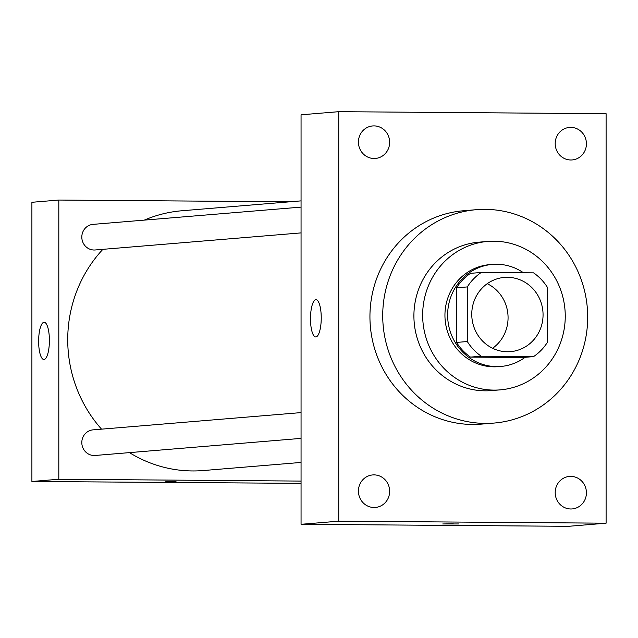 <?xml version="1.0" encoding="UTF-8"?>
<svg xmlns="http://www.w3.org/2000/svg" width="638" height="638" viewBox="0 0 638 638"><rect width="100%" height="100%" fill="white"/><g stroke="black" fill="none" stroke-linecap="round" stroke-linejoin="round"><path stroke-width="0.96" d="M487.241 283.687A37.235 35.64 -94.7 0 1 507.936 314.486A37.235 35.64 -94.7 0 1 492.6 348.276M507.409 277.307A37.235 35.64 -94.7 0 1 543.026 313.194A37.235 35.64 -94.7 0 1 510.488 351.642A37.235 35.64 -94.7 0 1 471.897 317.477A37.235 35.64 -94.7 0 1 504.331 277.426A37.235 35.64 -94.7 0 1 507.409 277.307M467.311 286.925L467.311 341.537A50.011 47.858 -94.7 0 0 481.267 356.211L533.559 356.61A50.011 47.858 -94.7 0 0 547.516 342.143L547.516 287.531A50.011 47.858 -94.7 0 0 533.559 272.849L481.267 272.458A50.011 47.858 -94.7 0 0 467.311 286.925L456.545 287.818L456.545 342.431L467.311 341.537M456.545 287.818A50.011 47.858 -94.7 0 1 470.501 273.351L481.267 272.458M456.545 342.431A50.011 47.858 -94.7 0 0 470.501 357.105L522.793 357.503L533.559 356.61M523.447 272.777A51.2 48.998 85.3 0 0 492.408 264.403A51.2 48.998 85.3 0 0 447.812 319.478A51.2 48.998 85.3 0 0 500.878 366.451A51.2 48.998 85.3 0 0 525.114 357.312M500.878 366.451L498.19 366.675A51.2 48.998 -94.7 0 1 445.125 319.702A51.2 48.998 -94.7 0 1 489.721 264.626L492.408 264.403M470.501 357.105L481.267 356.211M565.252 316.193A74.479 71.273 85.3 0 0 487.799 241.427A74.479 71.273 85.3 0 0 422.922 321.544A74.479 71.273 85.3 0 0 500.112 389.874A74.479 71.273 85.3 0 0 565.252 316.193M487.799 241.427L479.05 242.153A74.479 71.273 85.3 0 0 414.174 322.27A74.479 71.273 85.3 0 0 491.364 390.6L500.112 389.874M587.694 317.15A107.056 102.455 85.3 0 0 476.355 209.687A107.056 102.455 85.3 0 0 383.103 324.846A107.056 102.455 85.3 0 0 494.059 423.066A107.056 102.455 85.3 0 0 587.694 317.15M494.059 423.066L481.275 424.126A107.056 102.455 -94.7 0 1 370.319 325.906A107.056 102.455 -94.7 0 1 463.571 210.747L476.355 209.687M358.42 491.077A16.309 15.607 -94.7 0 1 372.688 474.935A16.309 15.607 -94.7 0 1 389.587 489.896A16.309 15.607 -94.7 0 1 375.383 507.449A16.309 15.607 -94.7 0 1 358.42 491.077M358.42 142.075A16.309 15.607 -94.7 0 1 372.688 125.941A16.309 15.607 -94.7 0 1 389.587 140.902A16.309 15.607 -94.7 0 1 375.383 158.447A16.309 15.607 -94.7 0 1 358.42 142.075M555.196 143.566A16.309 15.607 -94.7 0 1 569.463 127.425A16.309 15.607 -94.7 0 1 586.362 142.394A16.309 15.607 -94.7 0 1 572.158 159.939A16.309 15.607 -94.7 0 1 555.196 143.566M555.196 492.56A16.309 15.607 -94.7 0 1 569.463 476.426A16.309 15.607 -94.7 0 1 586.362 491.388A16.309 15.607 -94.7 0 1 572.158 508.933A16.309 15.607 -94.7 0 1 555.196 492.56M606.1 523.192L606.1 113.7L338.738 111.682L338.738 521.174L606.1 523.192L568.418 526.318L301.056 524.3L338.738 521.174M301.056 524.3L301.056 114.808L338.738 111.682M310.483 318.769A18.622 5.383 90.4 0 1 316.001 299.708A18.622 5.383 90.4 0 1 321.241 318.362A18.622 5.383 90.4 0 1 315.722 336.944A18.622 5.383 90.4 0 1 310.483 318.769M453.243 523.774L442.74 523.965L453.243 523.774M459.033 523.965L442.74 523.965M301.056 462.438L203.275 470.549A130.335 124.729 -94.7 0 1 129.45 452.621M101.538 429.159A130.335 124.729 -94.7 0 1 102.87 249.338M144.308 220.118A130.335 124.729 -94.7 0 1 181.718 210.779L301.056 200.874M301.056 207.111L93.044 224.369A12.848 12.297 85.3 0 0 81.823 237.639A12.848 12.297 85.3 0 0 94.105 250.016A12.848 12.297 85.3 0 0 95.166 249.976L301.056 232.894M301.056 438.386L95.166 455.468A12.848 12.297 -94.7 0 1 81.855 443.681A12.848 12.297 -94.7 0 1 93.044 429.86L301.056 412.603M289.883 201.799L58.816 200.053L58.816 479.25L301.056 481.084M58.816 200.053L31.9 202.286L31.9 481.483L301.056 483.357M31.9 481.483L58.816 479.25M44.014 322.27A18.622 5.383 90.4 0 1 44.15 322.262A18.622 5.383 90.4 0 1 49.397 340.923A18.622 5.383 90.4 0 1 43.87 359.497A18.622 5.383 90.4 0 1 38.631 341.083A18.622 5.383 90.4 0 1 44.014 322.27M176.008 481.626L165.505 481.826L176.008 481.626"/></g></svg>
